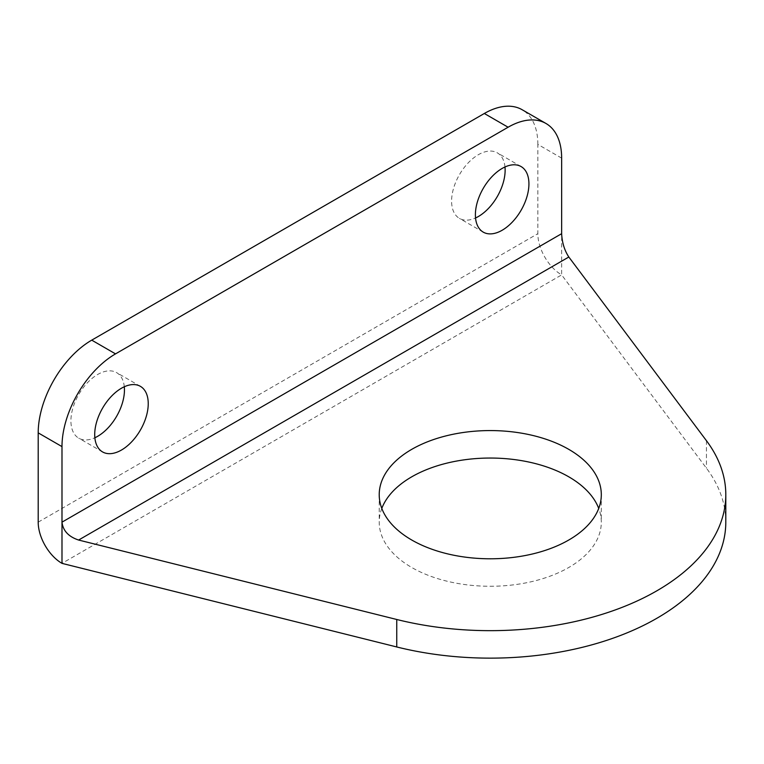 <?xml version="1.0" encoding="UTF-8"?>
<svg xmlns="http://www.w3.org/2000/svg" width="764" height="764" viewBox="0 0 764 764"><rect width="100%" height="100%" fill="white"/><g stroke="black" fill="none" stroke-linecap="round" stroke-linejoin="round"><path stroke-width="0.57" stroke-dasharray="3.82 2.86" d="M381.799 508.423A111.038 64.109 0 0 0 379.221 522.156A111.038 64.109 0 0 0 411.748 567.49A111.038 64.109 0 0 0 532.756 581.385A111.038 64.109 0 0 0 601.306 522.156A111.038 64.109 0 0 0 598.718 508.423M725.8 522.156A235.541 135.982 0 0 0 706.442 468.17L561.645 274.897L561.645 233.688M561.645 158.129L537.846 144.396L537.846 233.688A33.645 19.425 -120 0 0 561.645 274.897L61.989 563.364M504.985 166.982A37.856 21.86 120 0 0 497.297 152.829A37.856 21.86 120 0 0 478.369 154.7A37.856 21.86 120 0 0 453.635 188.059A37.856 21.86 120 0 0 459.441 218.389A37.856 21.86 120 0 0 475.542 217.969M124.303 386.765A37.856 21.86 120 0 0 116.605 372.612A37.856 21.86 120 0 0 97.677 374.484A37.856 21.86 120 0 0 72.952 407.842A37.856 21.86 120 0 0 78.759 438.173A37.856 21.86 120 0 0 94.86 437.762M537.846 144.396A75.712 43.71 120 0 0 522.165 109.739M38.2 522.156L537.846 233.688M706.442 440.694L706.442 468.17M379.221 494.68L379.221 522.156M601.306 494.68L601.306 522.156M140.404 386.345L116.605 372.612M102.548 451.916L78.759 438.173M521.086 166.562L497.297 152.829M483.23 232.122L459.441 218.389"/><path stroke-width="1.15" d="M91.737 340.142A75.712 43.71 120 0 0 38.2 432.863L38.2 522.156A33.645 19.425 -120 0 0 61.989 563.364L61.989 446.606A75.712 43.71 -60 0 1 115.526 353.875L91.737 340.142L484.319 113.492A75.712 43.71 120 0 1 522.165 109.739L545.964 123.472A75.712 43.71 -60 0 1 561.645 158.129L561.645 233.688C562.075 242.589 564.472 250.372 568.827 257.01L706.442 440.694A235.541 135.982 180 0 1 725.8 494.68A235.541 135.982 180 0 1 396.755 619.489L78.606 540.043L568.827 257.01M115.526 353.875L508.108 127.225A75.712 43.71 -60 0 1 545.964 123.472M598.718 508.423A111.038 64.109 0 0 0 568.779 476.822A111.038 64.109 0 0 0 459.078 460.625A111.038 64.109 0 0 0 381.799 508.423M61.989 563.364L396.755 646.965A235.541 135.982 0 0 0 725.8 522.156L725.8 494.68M568.779 449.356A111.038 64.109 180 0 1 601.306 494.68A111.038 64.109 180 0 1 490.259 558.79A111.038 64.109 180 0 1 379.221 494.68A111.038 64.109 180 0 1 447.771 435.451A111.038 64.109 180 0 1 568.779 449.356M561.645 233.688L61.989 522.156C63.001 530.732 68.531 536.691 78.606 540.043M502.158 230.25A37.856 21.86 -60 0 1 483.23 232.122A37.856 21.86 -60 0 1 483.23 188.412A37.856 21.86 -60 0 1 521.086 166.562A37.856 21.86 -60 0 1 526.893 196.892A37.856 21.86 -60 0 1 502.158 230.25M121.476 450.034A37.856 21.86 -60 0 1 102.548 451.916A37.856 21.86 -60 0 1 102.548 408.205A37.856 21.86 -60 0 1 140.404 386.345A37.856 21.86 -60 0 1 146.201 416.676A37.856 21.86 -60 0 1 121.476 450.034M475.542 217.969A37.856 21.86 120 0 0 478.369 216.518A37.856 21.86 120 0 0 504.985 166.982M94.86 437.762A37.856 21.86 120 0 0 97.677 436.301A37.856 21.86 120 0 0 124.303 386.765M508.108 127.225L484.319 113.492M61.989 446.606L38.2 432.863M396.755 619.489L396.755 646.965"/></g></svg>
